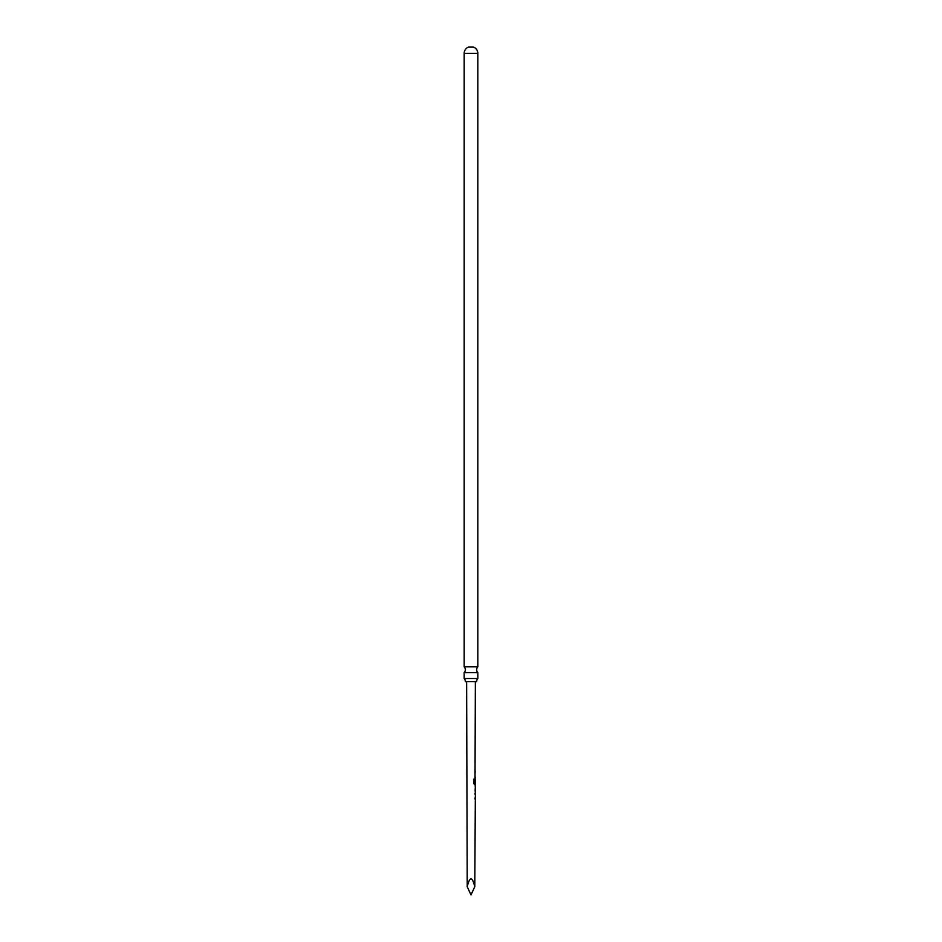 <?xml version="1.0" encoding="UTF-8"?>
<svg xmlns="http://www.w3.org/2000/svg" width="942" height="942" viewBox="0 0 942 942"><rect width="100%" height="100%" fill="white"/><g stroke="black" fill="none" stroke-linecap="round" stroke-linejoin="round"><path stroke-width="1.41" d="M464.182 666.818A4.369 4.369 0 0 1 464.182 672.694L477.818 672.694A4.369 4.369 0 0 1 477.818 666.818L464.182 666.818L464.182 53.388L477.818 53.388L477.818 666.818M465.313 681.643L476.687 681.643A4.369 4.369 0 0 1 477.818 678.523L464.182 678.523A4.369 4.369 0 0 1 465.313 681.643M475.369 791.904L474.78 886.74C472.26 876.343 469.74 876.343 467.22 886.74L471 894.9L474.78 886.74M475.003 797.956L475.003 799.063M475.192 786.111L475.321 787.088M475.321 790.797L475.192 791.786M475.192 778.952L475.369 783.52L474.591 783.45L474.591 779.093L473.861 779.093L473.861 783.72L475.369 784.745L475.298 791.904M475.192 783.52L474.544 784.745M475.157 779.811L475.145 783.014L475.321 779.811M475.369 681.643L475.003 783.014M475.003 776.479L475.003 777.586M475.003 769.32L475.003 770.426M466.631 681.643L467.22 886.74M475.003 793.152L475.003 794.247M475.003 771.675L475.003 772.781M475.003 772.699L475.298 771.675M475.298 777.586L475.003 776.561M475.003 779.858L475.298 778.834L475.003 779.858M475.298 784.745L475.003 783.72M475.003 794.177L475.298 793.152M475.298 799.063L475.003 798.027M464.182 53.388A6.818 6.818 0 0 1 468.374 47.1L473.626 47.1A6.818 6.818 0 0 1 477.818 53.388M464.182 672.694L464.182 678.523M477.818 672.694L477.818 678.523M474.45 783.45L473.861 779.093M475.145 790.727L475.31 787.171"/></g></svg>
